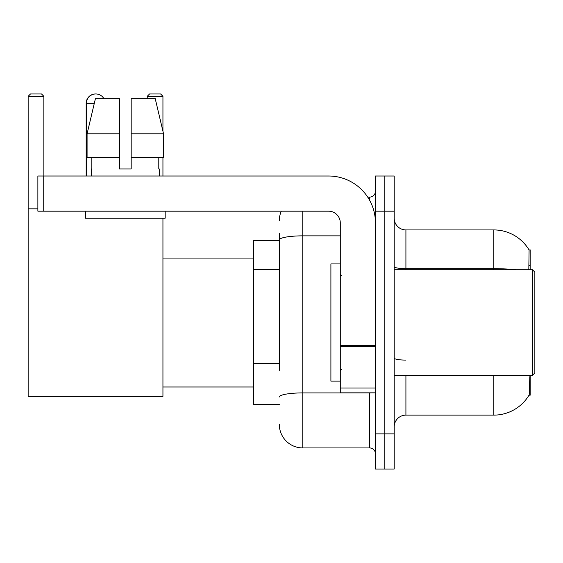 <?xml version="1.0" encoding="UTF-8"?>
<svg xmlns="http://www.w3.org/2000/svg" width="563" height="563" viewBox="0 0 563 563"><rect width="100%" height="100%" fill="white"/><g stroke="black" fill="none" stroke-linecap="round" stroke-linejoin="round"><path stroke-width="0.84" d="M530.163 269.776L530.163 249.852L529.093 250A41.022 41.022 0 0 0 493.828 229.929L405.916 229.929A11.724 11.724 0 0 1 394.199 218.205A11.724 11.724 0 0 0 405.916 229.929L405.916 269.776M529.009 395.191L529.213 394.846A41.022 41.022 0 0 1 493.828 415.121A41.022 41.022 0 0 0 529.009 395.191L530.163 395.191L530.163 375.268M279.332 262.499L279.332 233.441L279.332 240.478L253.547 240.478L253.547 404.572L279.332 404.572M405.916 375.268L405.916 415.121A11.724 11.724 0 0 0 394.199 426.838A11.724 11.724 0 0 1 405.916 415.121L493.828 415.121L493.828 375.268M529.213 394.846L529.818 376.675M384.818 433.876L384.818 469.035L394.199 469.035L394.199 433.876L384.818 433.876L384.818 469.035L375.444 469.035L375.444 433.876L384.818 433.876L384.818 211.174L384.818 433.876M375.444 433.876L375.444 176.008L384.818 176.008L384.818 211.174L384.818 176.008L394.199 176.008L394.199 433.876M528.812 269.776L529.093 250A41.022 41.022 0 0 0 493.828 229.929L493.828 268.671L405.916 268.671A11.724 2.034 -0 0 1 394.199 266.637M279.332 370.334L279.332 233.441M302.774 211.174L302.774 447.937L369.581 447.937L369.581 392.847M367.716 197.106L369.581 197.106A5.862 5.862 0 0 0 375.444 191.251M375.444 453.799A5.862 5.862 0 0 0 369.581 447.937M279.332 220.548A23.442 23.442 0 0 1 281.289 211.174M302.774 447.937A23.442 23.442 0 0 1 279.332 424.495M131.179 168.977L119.455 168.977L131.179 168.977L119.455 168.977L131.179 168.977L131.179 98.652L155.226 98.652L163.552 133.818L163.552 157.26L131.179 157.26M162.939 96.308L147.239 96.308L149.582 93.965L160.596 93.965L162.939 96.308L162.939 131.235L163.552 133.818L131.179 133.818M86.167 176.008L86.167 103.339A9.374 9.374 0 0 1 95.661 93.965M86.406 176.008L86.406 103.339A9.374 9.374 0 0 1 103.902 98.652M162.939 218.205L162.939 396.366L28.15 396.366L28.15 96.308L30.493 93.965L41.514 93.965L43.858 96.308L28.15 96.308M43.858 176.008L43.858 96.308M28.15 208.831L37.876 208.831M162.939 157.26L162.939 176.008M147.239 96.308L147.239 98.652M375.444 392.847L340.284 392.847L340.284 345.45L375.444 345.45L375.444 222.892A46.884 46.884 0 0 0 328.56 176.008L43.738 176.008L43.738 211.174L328.56 211.174A11.724 11.724 0 0 1 340.284 222.892L340.284 345.45M43.738 211.174L37.876 211.174L37.876 176.008L43.738 176.008M119.455 133.818L119.455 157.26L119.455 133.818L87.082 133.818L95.414 98.652L119.455 98.652L119.455 168.977M91.326 168.977L91.832 168.977L91.326 168.977L91.326 176.008M159.308 168.977L158.801 168.977L159.308 168.977L159.308 176.008M158.801 157.26L158.801 168.977M91.832 168.977L91.832 157.26M85.463 211.174L85.463 218.205L165.17 218.205L165.17 211.174M119.455 157.26L87.082 157.26L87.082 133.818L95.414 98.652M163.552 157.26L163.552 133.818L155.226 98.652M532.507 269.776L534.85 272.126L534.85 372.924L532.507 375.268L532.507 269.776L394.199 269.776M340.284 263.92L330.903 263.92L330.903 381.13L340.284 381.13M279.332 269.536L253.547 269.536M279.332 363.304L253.547 363.304M529.114 265.581L530.163 265.581M515.807 269.776A41.022 7.122 180 0 0 493.828 268.671L493.828 269.776M394.199 211.174L375.444 211.174M405.916 360.095A11.724 2.034 0 0 1 394.199 358.061M371.622 392.847A5.862 1.02 0 0 1 369.581 392.911L302.774 392.911A23.442 4.068 180 0 0 279.332 396.985M279.332 239.922A23.442 4.068 180 0 1 302.774 235.855L340.284 235.855M369.581 200.196L369.581 197.106M94.295 103.339L86.167 103.339M375.444 346.47L340.284 346.47M340.284 388.006L375.444 388.006M162.939 386.992L253.547 386.992M162.939 258.058L253.547 258.058M394.199 375.268L532.507 375.268M341.452 275.638L340.284 274.47M341.452 369.405L340.284 370.581"/></g></svg>
